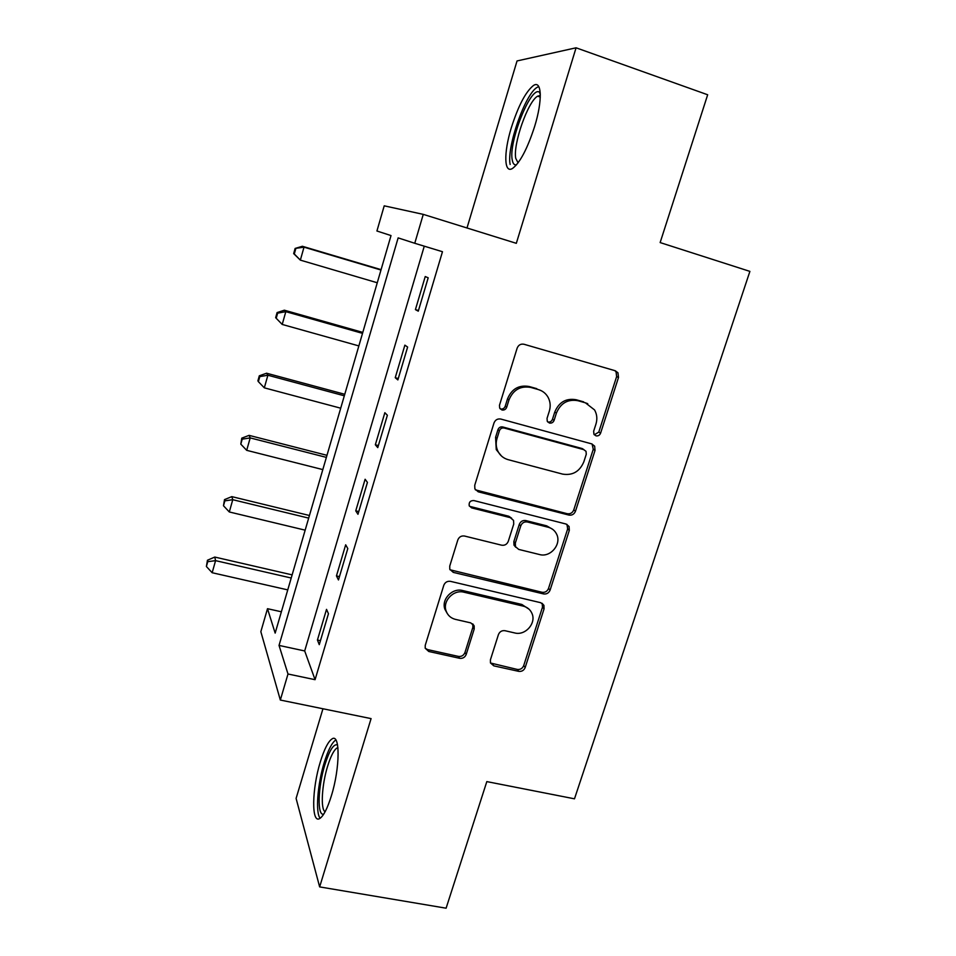 <?xml version="1.0" encoding="UTF-8"?>
<svg xmlns="http://www.w3.org/2000/svg" width="956" height="956" viewBox="0 0 956 956"><rect width="100%" height="100%" fill="white"/><g stroke="black" fill="none" stroke-linecap="round" stroke-linejoin="round"><path stroke-width="1.43" d="M595.958 435.84C598.121 436.199 599.675 435.303 600.595 433.152L618.508 377.465L617.958 372.78L615.246 370.749L523.984 344.256C520.745 343.67 518.463 344.973 517.136 348.163L499.486 405.248L499.665 408.069L501.936 409.981C504.194 410.351 505.784 409.443 506.704 407.244L508.974 399.907C513.205 389.821 520.446 385.662 530.723 387.419L538.395 389.582C542.697 390.873 545.948 393.478 548.147 397.421C550.369 401.723 550.764 406.288 549.33 411.116L547.035 418.37L547.274 421.309L549.413 423.042C551.636 423.412 553.201 422.504 554.121 420.329L556.404 413.076C560.634 403.109 567.792 398.975 577.866 400.695L585.383 402.811L594.56 409.921C597.01 414.295 597.476 419.015 595.958 424.058L593.652 431.24L593.939 434.275L595.958 435.84M594.297 434.801L598.791 432.076L616.632 376.592L616.082 371.932L614.863 370.641M500.203 408.881L500.478 408.977C502.725 409.347 504.314 408.439 505.222 406.252L507.493 398.939L508.974 399.907M547.728 421.978L547.788 421.99C549.999 422.361 551.552 421.465 552.472 419.29L554.755 412.072L556.404 413.076M331.338 795.942C340.205 767.74 340.228 732.69 331.935 738.976C328.087 741.653 324.227 749.265 320.356 761.812C311.931 788.604 311.226 824.287 319.818 818.467C323.57 815.97 327.418 808.465 331.338 795.942M534.619 126.515C542.769 100.344 541.801 79.491 533.293 85.622C525.561 91.955 518.236 106.008 511.305 127.769C503.537 152.948 503.991 174.243 512.727 168.304C520.16 162.484 527.461 148.562 534.619 126.515M490.428 659.783L490.452 662.926L493.81 665.854L518.702 671.351C521.773 671.71 523.936 670.431 525.191 667.503L544.06 608.876L543.928 605.363L540.749 602.71L450.503 581.356C447.312 580.937 445.078 582.24 443.799 585.275L425.241 645.312L425.205 648.228L428.766 651.478L459.633 658.302C462.764 658.672 464.963 657.37 466.217 654.406L474.188 629.06L474.164 625.893L470.746 622.882L455.462 619.38C450.826 618.185 447.707 615.377 446.105 610.956C442.353 601.073 453.55 589.29 463.935 592.206L523.326 606.152C527.425 607.215 530.293 609.641 531.966 613.441C536.507 623.192 525.334 635.871 514.77 632.956L504.995 630.709C501.888 630.327 499.701 631.617 498.435 634.581L490.428 659.783M287.995 674.004L280.335 700.043L260.845 631.689L267.501 608.697L275.161 633.111L391.016 235.57L376.927 231.005L384.216 205.827L423.269 214.371L414.761 243.278L398.138 237.889L279.033 645.42L287.995 674.004L315.074 679.692L442.473 251.715L414.761 243.278M423.269 214.371L516.324 243.326L576.074 47.8L707.667 94.764L660.142 242.573L749.898 271.385L574.484 798.822L486.819 781.602L446.105 908.2L319.651 886.905L371.083 718.613L280.335 700.043M568.892 515.081C571.987 515.535 574.174 514.256 575.476 511.233L595.026 450.443L594.656 446.165L591.752 443.895L500.801 419.051C497.586 418.525 495.316 419.827 494.001 422.958L474.738 485.266L474.869 488.863L478.251 491.814L568.892 515.081L567.219 513.707C570.302 514.161 572.489 512.894 573.779 509.871L593.258 449.296L592.087 444.002M569.31 530.377L550.106 590.079C548.828 593.043 546.653 594.333 543.57 593.927L453.287 572.381L449.786 569.25L449.762 566.024L457.816 539.961C459.107 536.89 461.342 535.587 464.544 536.041L501.649 545.195C504.792 545.637 507.015 544.346 508.293 541.311L513.731 524.091L513.563 520.423L510.301 517.65L471.619 507.875L469.229 505.772C468.751 502.259 470.304 500.526 473.877 500.562L566.024 524.019L569.083 526.505L569.31 530.377L567.649 528.955L548.517 588.442L550.106 590.079M322.949 708.766L296.097 798.415L319.651 886.905M576.074 47.8L517.041 60.945L466.994 227.982M424.273 246.182L304.689 650.952L315.074 679.692M425.229 276.547L415.418 309.613L418.274 311.178L428.192 277.802L425.229 276.547M404.878 345.152L395.234 377.704L397.863 379.926L407.626 347.064L404.878 345.152M384.85 412.705L375.338 444.779L377.763 447.623L387.371 415.263L384.85 412.705M365.12 479.255L355.752 510.839L357.962 514.292L367.427 482.41L365.12 479.255M345.678 544.801L336.452 575.906L338.472 579.957L347.793 548.565L345.678 544.801M326.522 609.366L317.44 640.018L319.268 644.643L328.446 613.716L326.522 609.366M281.387 611.792L267.501 608.697M304.689 650.952L279.033 645.42M415.418 309.613L418.477 310.497M395.234 377.704L398.27 378.552M375.338 444.779L378.373 445.568M355.752 510.839L358.775 511.58M336.452 575.906L339.464 576.611M317.44 640.018L320.439 640.675M587.737 403.683L585.383 402.811M554.755 412.072C558.961 402.129 566.083 398.019 576.133 399.739L583.626 401.843M541.251 390.693L538.395 389.582M507.493 398.939C511.699 388.889 518.917 384.742 529.158 386.511L536.794 388.662M475.407 489.854L567.219 513.707M586.267 454.267L586.016 451.316L582.216 448.555L583.961 449.69L504.159 428.025C501.912 427.655 500.323 428.575 499.402 430.762L497.024 438.445C495.758 442.724 495.973 446.822 497.682 450.766C499.845 455.331 503.346 458.294 508.174 459.681L562.642 474.116C572.608 475.682 579.683 471.571 583.853 461.784L586.267 454.267M501.482 456.036L496.248 449.607L495.59 437.322L497.957 429.674C498.877 427.499 500.454 426.591 502.689 426.95L582.216 448.555M450.001 569.764L542.016 592.266C545.075 592.684 547.25 591.405 548.517 588.442M511.651 518.224L508.843 516.264L470.292 506.501L471.619 507.875M469.396 506.142L470.292 506.501M539.543 554.54C550.477 557.79 561.889 544.107 556.583 534.081C554.839 530.58 552.066 528.298 548.254 527.258L527.413 521.988C524.27 521.522 522.06 522.812 520.769 525.86L515.332 543.056L515.475 546.641L518.726 549.413L539.543 554.54M552.711 529.361L546.653 525.836L548.254 527.258M515.81 547.286L513.993 545.147L513.862 541.574L519.263 524.438C520.554 521.402 522.765 520.124 525.884 520.578L546.653 525.836M567.649 528.955L566.98 524.378M529.038 609.199L521.845 604.455L523.326 606.152M447.169 613.334L444.887 609.223C441.146 599.376 452.308 587.629 462.656 590.533L521.845 604.455M425.229 648.288L427.631 649.602L458.378 656.402C461.509 656.772 463.696 655.481 464.951 652.53L472.885 627.267L472.754 623.862M490.488 662.998L517.256 669.427C520.303 669.786 522.466 668.507 523.709 665.603L542.494 607.168L542.207 603.32M381.085 269.652L302.383 246.278L304.008 247.162L300.351 260.128L377.262 282.761M380.978 270.022L304.008 247.162L295.117 248.441L293.671 253.603L294.293 253.985L295.751 248.799M294.293 253.985L300.351 260.128L293.671 253.603M295.117 248.441L302.383 246.278M362.802 332.401L284.362 310.198L285.82 311.656L282.211 324.442L358.859 345.917M362.515 333.357L285.82 311.656L277.646 313.162L277.085 312.576L275.663 317.667L276.212 318.276L277.646 313.162M282.211 324.442L276.212 318.276M277.085 312.576L284.362 310.198M344.769 394.29L266.593 373.222L267.883 375.23L264.322 387.837L340.706 408.188M344.315 395.808L267.883 375.23L259.793 376.616L259.315 375.804L257.905 380.823L258.383 381.659L259.793 376.616M264.322 387.837L258.383 381.659M259.315 375.804L266.593 373.222M326.976 455.319L249.074 435.362L250.197 437.908L246.696 450.336L322.817 469.599M326.378 457.386L250.197 437.908L242.203 439.174L241.784 438.147L240.804 444.146L242.203 439.174M246.696 450.336L240.804 444.146M241.784 438.147L249.074 435.362M309.445 515.499L231.806 496.63L232.762 499.701L229.309 511.962L305.167 530.162M308.68 518.116L232.762 499.701L224.863 500.86L224.505 499.618L223.477 505.748L224.863 500.86M229.309 511.962L223.477 505.748M224.505 499.618L231.806 496.63M516.527 164.802C514.292 165.28 512.87 163.655 512.237 159.903C508.389 142.456 530.64 85.98 539.339 92.111L540.26 92.899M540.319 95.481L537.654 96.162C527.879 101.312 512.775 144.679 515.774 158.433L518.092 162.831M538.778 86.554L537.248 87.283C525.155 93.796 506.537 147.332 510.134 164.468M323.761 814.094C316.998 816.627 317.906 786.931 324.885 764.728C329.402 750.496 333.548 743.864 337.313 744.855L337.564 745.023M337.922 747.652L336.954 748.01C333.847 750.125 330.728 756.208 327.609 766.246C321.861 784.673 320.38 809.493 325.124 811.74M335.843 739.956L335.759 740.004C331.911 742.645 328.051 750.197 324.204 762.649C317.571 784.04 315.313 812.875 320.152 818.264M292.142 574.879L214.765 557.061L215.578 560.646L212.16 572.728L287.768 589.888M291.221 578.01L215.578 560.646L207.751 561.674L207.452 560.24L206.388 566.502L207.751 561.674M212.16 572.728L206.388 566.502M207.452 560.24L214.765 557.061M598.791 432.076L600.595 433.152M505.222 406.252L506.704 407.244M552.472 419.29L554.121 420.329M576.133 399.739L577.866 400.695M529.158 386.511L530.723 387.419M616.632 376.592L618.508 377.465M476.901 490.512L478.251 491.814M593.258 449.296L595.026 450.443M573.779 509.871L575.476 511.233M502.689 426.95L504.159 428.025M497.957 429.674L499.402 430.762M495.59 437.322L497.024 438.445M542.016 592.266L543.57 593.927M452.033 570.78L453.287 572.381M508.843 516.264L510.301 517.65M525.884 520.578L527.413 521.988M519.263 524.438L520.769 525.86M513.862 541.574L515.332 543.056M462.656 590.533L463.935 592.206M472.885 627.267L474.188 629.06M464.951 652.53L466.217 654.406M458.378 656.402L459.633 658.302M427.631 649.602L428.766 651.478M542.494 607.168L544.06 608.876M523.709 665.603L525.191 667.503M517.256 669.427L518.702 671.351M492.448 663.942L493.81 665.854M616.082 371.932L617.958 372.78M592.875 445.042L594.656 446.165M496.248 449.607L497.682 450.766M513.993 545.147L515.475 546.641M567.41 525.095L569.083 526.505M444.887 609.223L446.105 610.956M472.85 624.101L474.164 625.893M542.375 603.666L543.928 605.363M540.319 94.321L539.339 92.111M540.295 97.07L537.654 96.162M337.982 748.213L336.954 748.01"/></g></svg>
